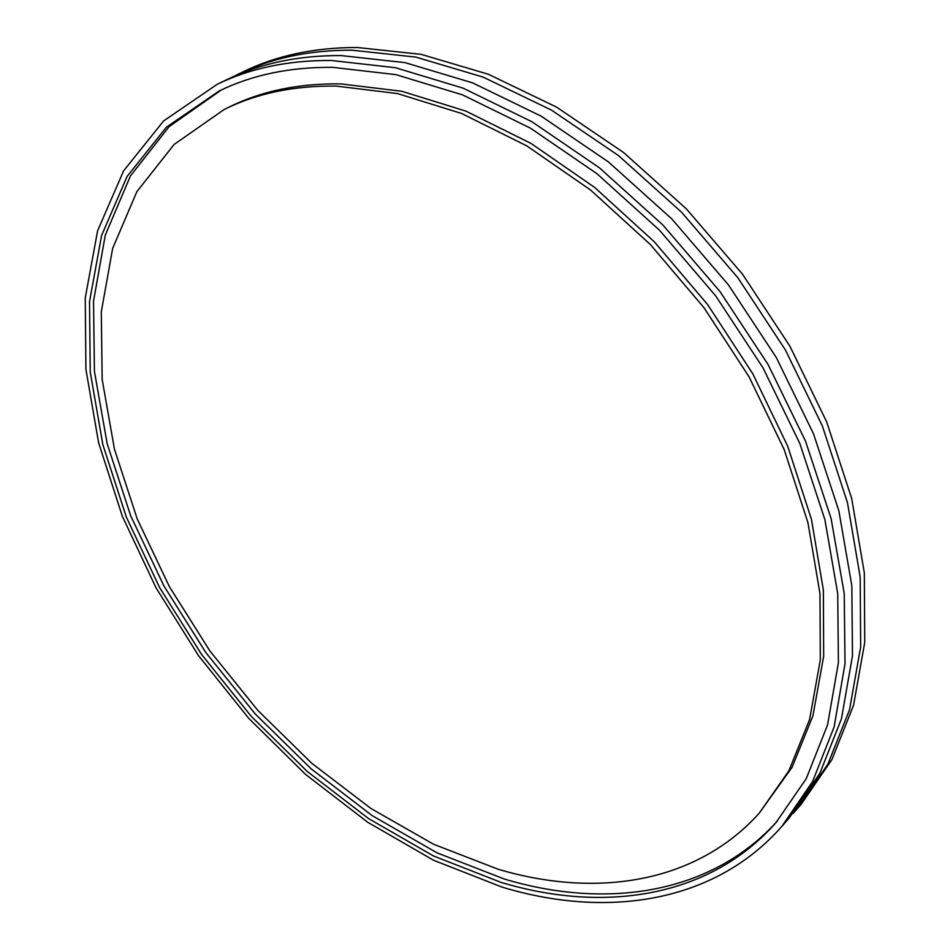 <?xml version="1.0" encoding="UTF-8"?>
<svg xmlns="http://www.w3.org/2000/svg" width="950" height="950" viewBox="0 0 950 950"><rect width="100%" height="100%" fill="white"/><g stroke="black" fill="none" stroke-linecap="round" stroke-linejoin="round"><path stroke-width="1.43" d="M781.898 826.346L789.129 818.081L819.898 773.229L841.474 718.734L852.482 655.678L851.829 585.675L838.874 510.874L813.521 433.865L776.316 357.544L728.46 284.917L671.757 218.88L608.475 161.963L541.203 116.173L472.566 82.852L405.104 62.652L341.086 55.563C298.288 55.409 260.324 63.377 227.181 79.491L217.277 84.265C250.396 68.162 288.384 60.23 331.229 60.468L395.366 67.699L462.983 88.101L531.834 121.683L599.367 167.77L662.922 225.031L719.91 291.448L768.039 364.444L805.505 441.109L831.084 518.439L844.229 593.513L845.025 663.717L834.124 726.928L812.618 781.494L781.898 826.346C714.246 903.343 606.219 918.733 501.873 887.051L433.616 860.273L367.65 822.213L305.579 774.416L248.805 718.414L198.562 655.702L156.037 587.812L122.36 516.289L98.622 442.831L85.904 369.312L85.263 297.813L97.612 230.743L123.619 170.798L163.614 120.935L217.277 84.265M332.654 67.343L395.936 74.634L462.638 94.917L530.492 128.179L597.016 173.755L659.585 230.304L715.659 295.842L762.992 367.828L799.793 443.412L824.885 519.626L837.722 593.584L838.399 662.744L827.545 724.981L806.229 778.703L775.818 822.842C709.341 898.071 603.44 913.294 500.899 882.324L433.604 856.021L368.541 818.568L307.277 771.495L251.216 716.3L201.602 654.479L159.588 587.516L126.302 516.99L102.826 444.553L90.238 372.056L89.526 301.589L101.603 235.481L127.122 176.403L166.369 127.252L219.046 91.058C252.011 74.896 289.881 66.999 332.654 67.343M221.255 90.001L169.148 126.611L130.411 175.987L105.296 235.113L93.528 301.126L94.442 371.414L107.16 443.662L130.684 515.791L163.946 585.984L205.865 652.602L255.36 714.079L311.256 768.942L372.317 815.717L437.166 852.91L504.224 878.999C605.874 909.53 710.814 894.71 777.432 820.99M498.192 869.25C595.816 898.308 696.006 883.595 759.323 813.057L788.844 770.889L809.614 719.471L820.325 659.858L819.969 593.572L807.939 522.643L784.154 449.528L749.123 376.936L703.986 307.705L650.406 244.589L590.544 190L526.775 145.861L461.629 113.489L397.492 93.563L336.526 86.117C294.072 85.5 256.583 93.314 224.069 109.571L174.088 144.471L136.847 191.686L112.658 248.389L101.294 311.838L102.173 379.513L114.451 449.184L137.18 518.819L169.373 586.637L209.95 651.011L257.842 710.41L311.921 763.384L370.939 808.486L433.556 844.253L498.192 869.25M759.323 813.057L792.122 767.244L812.915 715.861L823.674 656.296L823.377 590.104L811.431 519.294L787.74 446.298L752.828 373.861L707.797 304.784L654.336 241.822L594.581 187.376L530.931 143.367L465.868 111.103L401.803 91.271L340.884 83.897C298.454 83.303 260.965 91.141 228.439 107.397L224.069 109.571M232.667 76.938L243.473 71.63C276.652 55.504 314.581 47.464 357.283 47.5L421.111 54.352L488.3 74.231L556.581 107.124L623.449 152.416L686.268 208.763L742.508 274.194L789.913 346.204L826.69 421.942L851.675 498.418L864.322 572.779L864.738 642.438L853.551 705.256L831.879 759.632L801.052 804.472L793.06 813.473M238.07 74.243C271.237 58.116 309.178 50.101 351.904 50.172L415.803 57.107L483.087 77.093L551.487 110.129L618.486 155.574L681.459 212.111L737.853 277.744L785.401 349.956L822.332 425.885L847.436 502.55L860.178 577.054L860.676 646.819L849.549 709.721L827.901 764.144L797.109 808.984"/></g></svg>
